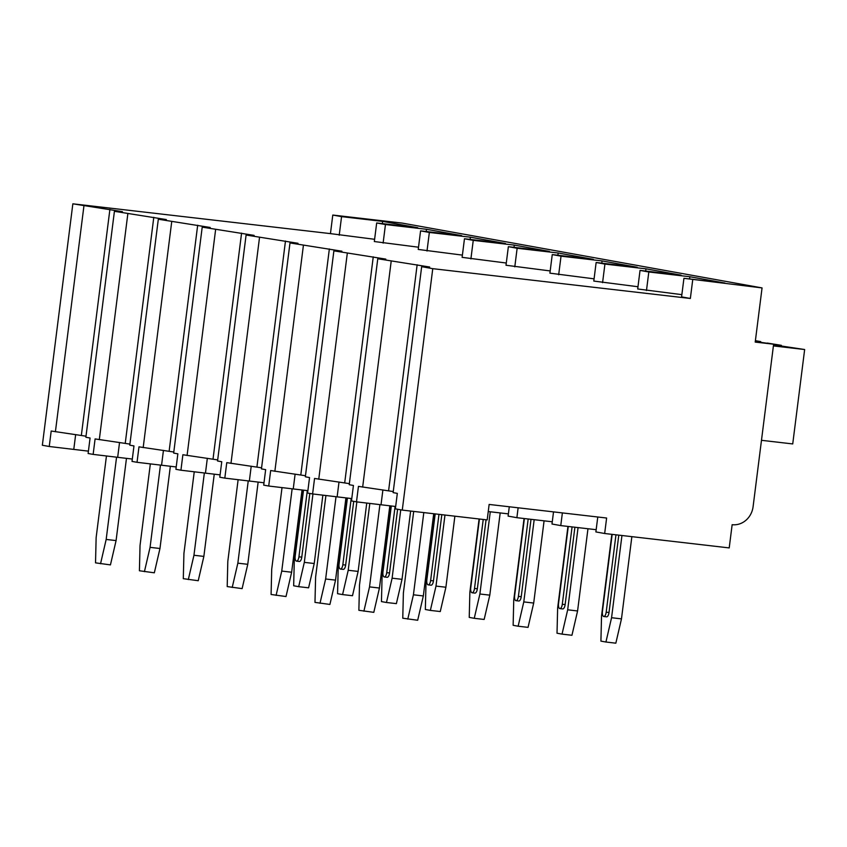 <?xml version="1.0" encoding="UTF-8"?>
<svg xmlns="http://www.w3.org/2000/svg" width="847" height="847" viewBox="0 0 847 847"><rect width="100%" height="100%" fill="white"/><g stroke="black" fill="none" stroke-linecap="round" stroke-linejoin="round"><path stroke-width="1.27" d="M762.056 287.916L683.931 278.314L681.581 296.884L690.358 298.462L432.764 268.668L402.272 510.095L487.194 519.92L489.143 504.441L606.621 518.025L604.663 533.504L729.214 547.914L732.147 524.695A20.286 18.518 100.2 0 0 753.089 506.707L773.618 344.21L755.217 342.082L762.056 287.916L402.145 223.079L332.786 215.053L330.446 233.624L72.853 203.82L42.35 445.247L49.242 446.496L51.201 431.017L86.013 436.194M597.77 517.009L595.886 531.927L604.663 533.504M553.525 511.884L551.99 524.018L560.767 525.595L562.376 512.911M509.28 506.771L508.105 516.109L516.882 517.686L518.131 507.798M508.38 513.875L488.243 511.546M552.276 521.784L516.882 517.686M596.172 529.693L560.767 525.595M72.853 203.82L122.444 211.665L114.419 211.316L85.875 437.264L90.078 438.015L88.12 453.494L93.138 454.394L95.097 438.926L129.909 444.103M114.419 211.316L166.33 219.574L158.315 219.225L129.771 445.173L133.974 445.924L132.016 461.403L137.034 462.303L138.982 446.835L173.794 452.012M158.315 219.225L210.225 227.483L202.211 227.134L173.667 453.081L177.859 453.833L175.911 469.312L180.93 470.212L182.878 454.744L217.69 459.91M202.211 227.134L254.121 235.381L246.096 235.032L217.552 460.99L221.755 461.742L219.797 477.221L224.815 478.121L226.774 462.642L261.585 467.819M246.096 235.032L298.006 243.29L289.992 242.941L261.448 468.889L265.651 469.651L263.692 485.13L268.711 486.03L270.669 470.551L305.471 475.728M289.992 242.941L341.902 251.199L333.887 250.85L305.344 476.797L309.536 477.56L307.588 493.039L312.607 493.939L314.555 478.46L349.366 483.637M333.887 250.85L385.798 259.108L377.773 258.759L349.229 484.706L353.432 485.469L351.473 500.937L356.492 501.848L358.45 486.369L393.262 491.546M377.773 258.759L429.683 267.017L421.668 266.667L393.124 492.615L397.328 493.378L395.369 508.846L402.272 510.095M81.354 435.347L109.898 209.4M83.948 205.821L55.404 431.769M330.446 233.624L374.618 239.299M383.119 243.11L385.459 224.54L376.682 222.962L374.332 241.533L418.513 247.208M427.004 251.019L429.355 232.449L420.578 230.871L418.227 249.442L462.398 255.116M470.9 258.928L473.251 240.357L464.463 238.769L462.123 257.35L506.294 263.025M514.796 266.837L517.136 248.266L508.359 246.678L506.008 265.249L550.19 270.934M558.681 274.746L561.032 256.175L552.255 254.587L549.904 273.158L594.075 278.832M602.577 282.654L604.927 264.073L596.14 262.496L593.8 281.066L637.971 286.741M646.473 290.553L648.813 271.982L640.036 270.405L637.696 288.975L681.867 294.65M421.668 266.667L432.764 268.668M391.198 261.172L362.654 487.131M347.302 253.274L318.758 479.222M303.406 245.365L274.862 471.313M259.521 237.456L230.977 463.404M215.625 229.548L187.081 455.495M171.729 221.639L143.185 447.587M127.844 213.73L99.3 439.678M388.604 490.709L417.148 264.762M692.708 279.891L690.358 298.462M395.665 506.495L356.492 501.848M351.78 498.587L312.607 493.939M307.885 490.678L268.711 486.03M263.989 482.779L224.815 478.121M220.093 474.871L180.93 470.212M176.208 466.962L137.034 462.303M132.312 459.053L93.138 454.394M88.416 451.144L49.242 446.496M337.127 496.893L339.012 482.017M381.023 504.801L382.897 489.915M293.231 488.984L295.116 474.108M249.346 481.085L251.22 466.199M205.45 473.177L207.335 458.291M161.555 465.268L163.439 450.382M117.669 457.359L119.543 442.473M73.774 449.45L75.658 434.564M332.786 215.053L341.563 216.631L339.224 235.201M683.931 278.314L724.979 283.057L689.86 276.736L689.574 278.97M341.563 216.631L382.611 221.385L382.336 223.608M648.813 271.982L689.86 276.736M640.036 270.405L681.083 275.148L645.965 268.827L645.689 271.061M604.927 264.073L645.965 268.827M596.14 262.496L637.188 267.25L602.079 260.918L601.793 263.152M561.032 256.175L602.079 260.918M552.255 254.587L593.302 259.341L558.184 253.009L557.898 255.243M517.136 248.266L558.184 253.009M508.359 246.678L549.407 251.432L514.288 245.101L514.013 247.335M473.251 240.357L514.288 245.101M464.463 238.769L505.511 243.523L470.403 237.192L470.117 239.426M429.355 232.449L470.403 237.192M420.578 230.871L461.615 235.614L426.507 229.283L426.221 231.517M385.459 224.54L426.507 229.283M376.682 222.962L417.73 227.705L382.611 221.385M773.618 344.21L755.291 341.521M755.397 340.653L760.754 341.627L760.68 342.199M755.355 340.992L760.754 341.627M761.474 440.313L792.728 443.934L804.65 349.525L773.533 344.835M781.262 346.01L781.347 345.332L773.565 344.602M767.191 343.056L781.347 345.332M773.406 345.915L804.65 349.525M344.708 482.801L373.252 256.853M300.812 474.892L329.356 248.944M256.927 466.983L285.471 241.035M213.031 459.074L241.575 233.126M169.135 451.165L197.679 225.217M125.25 443.256L153.794 217.308M631.862 536.649L621.476 618.871L611.566 617.717L621.952 535.505M621.476 618.871L615.843 643.18L605.933 642.026L611.566 617.717M605.933 642.026L600.915 641.126L601.539 615.917L611.841 534.341M615.96 534.817L606.187 612.19A4.68 1.906 96.6 0 1 603.773 616.5L606.6 616.828A4.68 1.906 -83.4 0 0 609.014 612.508L618.797 535.135M407.778 619.104L413.421 594.795L423.331 595.949L417.687 620.258L402.77 618.204L403.384 592.995L413.696 511.419M423.807 512.583L413.421 594.795M423.331 595.949L433.717 513.727M603.773 616.5A4.68 1.906 96.6 0 1 602.429 611.513L612.169 534.372M587.966 528.74L577.58 610.962L567.681 609.808L578.067 527.596M577.58 610.962L571.947 635.271L562.037 634.128L567.681 609.808M562.037 634.128L557.019 633.217L557.644 608.008L567.945 526.432M572.074 526.908L562.292 604.282A4.68 1.906 96.6 0 1 559.878 608.591L562.704 608.919A4.68 1.906 -83.4 0 0 565.129 604.61L574.901 527.236M363.892 611.206L369.525 586.886L379.435 588.04L373.802 612.349L358.874 610.295L359.488 585.086L369.811 503.446M379.911 504.674L369.525 586.886M379.435 588.04L389.821 505.818M559.878 608.591A4.68 1.906 96.6 0 1 558.533 603.604L568.273 526.463M544.081 520.831L533.695 603.053L523.785 601.91L534.171 519.687M533.695 603.053L528.052 627.362L518.142 626.219L523.785 601.91M518.142 626.219L513.134 625.308L513.748 600.1L524.06 518.523M528.179 518.999L518.406 596.373A4.68 1.906 96.6 0 1 515.982 600.682L518.819 601.01A4.68 1.906 -83.4 0 0 521.233 596.701L531.005 519.327M319.997 603.297L325.629 578.988L335.539 580.131L329.907 604.44L314.978 602.386L315.603 577.178L325.915 495.548M336.015 496.766L325.629 578.988M335.539 580.131L345.925 497.909M515.982 600.682A4.68 1.906 96.6 0 1 514.637 595.695L524.388 518.555M500.185 512.933L489.799 595.145L479.889 594.001L490.275 511.779M489.799 595.145L484.166 619.453L474.256 618.31L479.889 594.001M474.256 618.31L469.238 617.399L469.863 592.191L479.106 518.978M483.224 519.455L474.511 588.464A4.68 1.906 96.6 0 1 472.097 592.773L474.923 593.101A4.68 1.906 -83.4 0 0 477.337 588.792L486.062 519.783M276.101 595.388L281.744 571.079L291.643 572.223L286.011 596.532L271.093 594.478L271.707 569.269L282.019 487.639M292.13 488.857L281.744 571.079M291.643 572.223L302.03 490.011M472.097 592.773A4.68 1.906 96.6 0 1 470.752 587.786L479.434 519.02M454.881 516.183L445.903 587.236L435.993 586.092L444.971 515.029M445.903 587.236L440.271 611.545L430.361 610.401L435.993 586.092M430.361 610.401L425.342 609.491L425.967 584.282L434.86 513.864M438.979 514.341L430.615 580.555A4.68 1.906 96.6 0 1 428.201 584.864L431.028 585.192A4.68 1.906 -83.4 0 0 433.452 580.883L441.816 514.669M232.216 587.479L237.848 563.17L247.758 564.314L242.115 588.623L227.197 586.569L227.811 561.36L238.123 479.73M248.235 480.948L237.848 563.17M247.758 564.314L258.144 482.102M428.201 584.864A4.68 1.906 96.6 0 1 426.856 579.877L435.189 513.896M410.636 511.059L402.018 579.327L392.108 578.183L400.747 509.82M402.018 579.327L396.375 603.636L386.465 602.492L392.108 578.183M386.465 602.492L381.457 601.592L382.071 576.373L390.965 505.955M395.094 506.432L386.73 572.646A4.68 1.906 96.6 0 1 384.305 576.955L387.143 577.283A4.68 1.906 -83.4 0 0 389.556 572.974L397.603 509.248M188.32 579.57L193.952 555.261L203.862 556.405L198.23 580.714L183.301 578.67L183.926 553.451L194.238 471.821M204.339 473.039L193.952 555.261M203.862 556.405L214.249 474.193M384.305 576.955A4.68 1.906 96.6 0 1 382.96 571.969L391.303 505.998M366.751 503.086L358.122 571.418L348.212 570.275L356.852 501.89M358.122 571.418L352.49 595.727L342.58 594.583L348.212 570.275M342.58 594.583L337.561 593.683L338.186 568.464L347.079 498.047M351.198 498.523L342.834 564.737A4.68 1.906 96.6 0 1 340.42 569.046L343.247 569.375A4.68 1.906 -83.4 0 0 345.661 565.065L353.718 501.35M144.424 571.661L150.067 547.353L159.967 548.496L154.334 572.805L139.416 570.762L140.03 545.542L150.343 463.912M160.454 465.13L150.067 547.353M159.967 548.496L170.353 466.284M340.42 569.046A4.68 1.906 96.6 0 1 339.075 564.06L347.408 498.089M322.866 495.177L314.226 563.509L304.317 562.366L312.956 493.981M314.226 563.509L308.594 587.818L298.684 586.675L304.317 562.366M298.684 586.675L293.665 585.775L294.29 560.555L303.184 490.138M307.302 490.614L298.938 556.828A4.68 1.906 96.6 0 1 296.524 561.138L299.351 561.466A4.68 1.906 -83.4 0 0 301.776 557.157L309.822 493.441M100.539 563.753L106.171 539.444L116.081 540.587L110.438 564.896L95.52 562.853L96.135 537.633L106.447 456.004M116.558 457.221L106.171 539.444M116.081 540.587L126.468 458.375M296.524 561.138A4.68 1.906 96.6 0 1 295.18 556.151L303.512 490.18M606.187 612.19L609.014 612.508M562.292 604.282L565.129 604.61M518.406 596.373L521.233 596.701M474.511 588.464L477.337 588.792M430.615 580.555L433.452 580.883M386.73 572.646L389.556 572.974M342.834 564.737L345.661 565.065M298.938 556.828L301.776 557.157"/></g></svg>
